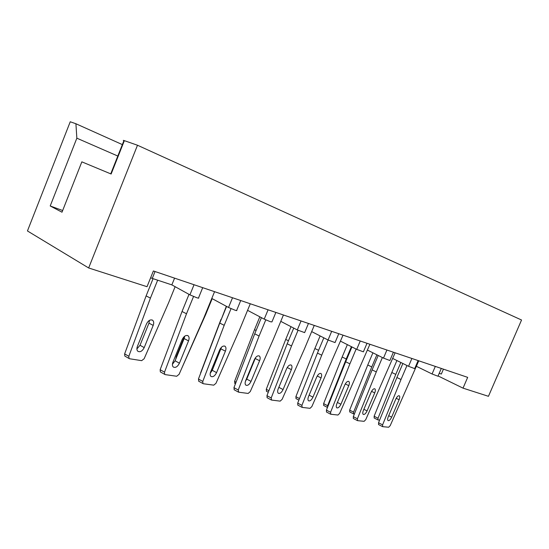 <?xml version="1.0" encoding="UTF-8"?>
<svg xmlns="http://www.w3.org/2000/svg" width="549" height="549" viewBox="0 0 549 549"><rect width="100%" height="100%" fill="white"/><g stroke="black" fill="none" stroke-linecap="round" stroke-linejoin="round"><path stroke-width="0.82" d="M155.044 271.535L152.272 278.412L150.632 277.773M62.661 210.521L50.206 205.971L76.846 138.176L75.92 123.751L70.238 121.768L27.45 230.957L88.657 267.967L147.029 286.702L153.377 270.966L467.679 377.362L463.027 388.143L488.452 396.309L521.55 320.012L137.49 145.238L88.657 267.967M75.92 123.751L122.352 144.6M202.698 287.669L198.546 297.86C199.109 298.32 198.498 298.265 196.7 297.695L189.92 294.854L171.844 284.883L152.272 278.412M171.844 284.883L174.575 278.144M443.427 369.154L441.334 374.041L439.2 373.334M441.3 368.434L437.958 376.23L432.07 373.979L416.423 366.307M418.112 360.583L414.68 368.619L408.552 366.3L392.707 358.456M393.4 352.218L389.879 360.508L383.49 358.106L367.453 350.09M367.006 343.283L363.39 351.84L356.713 349.356L340.497 341.162M338.76 333.723L335.048 342.569L328.055 339.996L311.674 331.603M308.456 323.464L304.64 332.612L297.304 329.949L280.779 321.357M275.866 312.436L271.94 321.906L270.506 321.762L264.227 319.134L247.572 310.336M240.716 300.536L236.681 310.357C237.147 310.748 236.605 310.693 235.061 310.206L228.535 307.474L211.79 298.45M438.081 375.941L463.027 388.143M50.206 205.971L62.003 212.202L81.842 161.845L111.131 174.019L124.362 140.654L123.964 140.523C122.955 140.201 123.051 140.352 124.239 140.963M124.362 140.654L137.49 145.238M117.809 156.046L76.846 138.176M400.852 362.484L395.781 374.384L391.814 372.503L396.906 360.535M374.226 417.988L374.123 416.238L378.021 418.235L377.973 419.93L379.613 420.143M391.814 372.503L374.123 416.238M383.223 411.235L384.074 409.135M395.781 374.384L378.021 418.235M406.974 365.517L401.017 379.483L396.893 377.52L402.87 363.486M378.638 424.583L378.542 422.785L382.591 424.864L382.68 426.669L388.692 427.232L390.215 425.619L418.77 360.81M396.893 377.52L378.542 422.785M399.102 399.72L391.657 417.165C390.394 419.745 389.2 420.898 388.074 420.603C387.436 420.006 387.498 418.722 388.267 416.76L395.767 399.178C396.996 396.653 398.162 395.52 399.267 395.767C399.953 396.371 399.898 397.682 399.102 399.72L396.193 398.293M401.017 379.483L382.591 424.864M376.902 354.812L371.776 366.917L367.755 365.003L372.908 352.815M349.802 411.942L349.644 410.124L353.59 412.162L353.577 413.919L354.359 414.049M367.755 365.003L349.644 410.124M371.776 366.917L353.59 412.162M351.408 346.673L346.227 358.971L342.151 357.022L347.366 344.628M323.738 405.485L323.622 403.625L327.616 405.704L327.506 407.385M342.151 357.022L323.622 403.625M346.227 358.971L327.616 405.704M318.598 350.317L314.865 348.512L320.129 335.933M296.062 398.629L295.884 396.694L299.486 398.588M314.865 348.512L295.884 396.694M288.451 340.757L285.713 339.426L291.018 326.676M266.519 391.313L266.272 389.296L268.886 390.689M285.713 339.426L266.272 389.296M256.095 330.477L254.51 329.695L259.828 316.814M234.91 383.483L234.588 381.377L236.063 382.173M254.51 329.695L234.588 381.377M246.679 379.29L246.275 379.174M221.281 319.388L226.339 306.287M220.417 348.498L212.998 366.108M200.378 373.965L200.756 372.97M221.021 319.257L200.598 372.881M212.312 370.17L211.832 368.949M181.191 369.546L205.772 314.316L212.175 298.656M175.755 359.163L176.277 356.5L184.485 336.359M157.659 280.196L150.433 298.1L146.116 295.904L153.061 278.672M149.465 320.348L148.957 323.148L140.016 345.28L136.9 348.958M125.289 356.328L124.822 356.068L124.623 353.899L128.83 356.287L129.029 358.463L129.605 358.751L141.649 360.659L144.119 358.765L168.618 302.732L175.117 286.695M146.116 295.904L124.623 353.899M153.198 325.392L144.209 347.599C142.266 351.243 140.125 352.451 137.778 351.223C136.756 350.125 136.626 348.512 137.401 346.385L146.473 323.951C148.299 320.472 150.357 319.243 152.649 320.28C153.844 321.391 154.029 323.093 153.198 325.392L148.957 323.148M150.433 298.1L128.83 356.287M382.372 357.55L376.285 371.906L372.105 369.902L378.22 355.471M353.371 418.503L353.309 416.657L357.413 418.784L357.564 420.651L364.124 421.323L365.737 419.669L395.108 352.801M372.105 369.902L353.309 416.657M374.727 392.906L367.082 410.913C365.758 413.603 364.481 414.769 363.253 414.42C362.56 413.774 362.608 412.45 363.383 410.446L371.09 392.288C372.366 389.673 373.615 388.514 374.823 388.816C375.564 389.461 375.537 390.826 374.727 392.906L371.549 391.341M376.285 371.906L357.413 418.784M356.136 349.068L349.912 363.822L345.671 361.784L351.923 346.934M326.538 412.038L326.415 410.117L330.573 412.299L330.786 414.248L337.958 415.03L339.673 413.335L369.909 344.271M345.671 361.784L326.415 410.117M348.766 385.652L340.908 404.256C339.515 407.063 338.15 408.25 336.798 407.832C336.057 407.132 336.077 405.759 336.86 403.721L344.779 384.952C346.124 382.228 347.455 381.047 348.78 381.411C349.583 382.111 349.583 383.525 348.766 385.652L345.287 383.923M349.912 363.822L330.573 412.299M328.089 340.009L321.728 355.189L317.432 353.103L323.828 337.827M297.874 405.141L297.695 403.138L301.902 405.368L302.183 407.399L310.034 408.319L311.859 406.576L343.022 335.164M317.432 353.103L297.695 403.138M321.048 377.911L312.964 397.153C311.503 400.084 310.027 401.298 308.545 400.791C307.749 400.029 307.742 398.608 308.538 396.536L316.684 377.115C318.091 374.274 319.525 373.073 320.98 373.505C321.851 374.267 321.872 375.729 321.048 377.911L317.24 375.996M321.728 355.189L301.902 405.368M298.038 330.313L291.533 345.939L287.182 343.804L293.722 328.082M267.198 397.757L266.944 395.664L271.199 397.956L271.563 400.07L280.168 401.134L282.117 399.349L304.441 348.931L314.254 325.427M287.182 343.804L266.944 395.664M291.389 369.621L283.078 389.55C281.527 392.624 279.935 393.859 278.302 393.242C277.451 392.418 277.423 390.95 278.219 388.843L286.605 368.729C288.088 365.751 289.632 364.529 291.231 365.058C292.178 365.874 292.226 367.398 291.389 369.621L287.223 367.507M291.533 345.939L271.199 397.956M265.771 319.889L259.107 336.002L254.709 333.826L261.399 317.645M255.608 357.55L246.748 379.119L245.417 381.349M234.293 389.831L233.949 387.649L238.245 389.996L238.705 392.206L248.162 393.441L250.248 391.602L273.313 339.357L283.421 314.989M254.709 333.826L233.949 387.649M259.588 360.734L251.03 381.397C249.376 384.636 247.647 385.885 245.849 385.144C244.936 384.245 244.888 382.728 245.691 380.587L254.324 359.725C255.903 356.603 257.57 355.361 259.341 355.992C260.35 356.891 260.432 358.47 259.588 360.734L255.278 358.524M259.107 336.002L238.245 389.996M231.033 308.655L224.198 325.303L219.758 323.087L226.593 306.424M221.542 347.16L212.257 370.301L210.24 373.258M198.896 381.315L198.45 379.023L202.787 381.425L202.917 383.545L203.35 383.744L213.76 385.165L215.997 383.277L239.858 329.071L250.275 303.769M219.758 323.087L198.45 379.023M225.399 351.182L216.574 372.641C214.803 376.065 212.916 377.321 210.926 376.415C209.972 375.434 209.896 373.869 210.699 371.707L219.6 350.042C221.281 346.755 223.1 345.493 225.056 346.261C226.133 347.243 226.25 348.883 225.399 351.182L221.041 348.924M224.198 325.303L202.787 381.425M193.529 296.515L186.509 313.76L182.035 311.496L189.007 294.353M184.697 336.201L184.148 338.575L175.09 360.803L172.42 364.275M160.733 372.126L160.322 371.893L160.157 369.717L164.522 372.181L164.679 374.356L165.208 374.617L176.696 376.257L179.098 374.315L203.809 317.988L214.563 291.684M182.035 311.496L160.157 369.717M188.54 340.888L179.441 363.198C177.519 366.835 175.454 368.091 173.237 366.979C172.249 365.915 172.153 364.296 172.949 362.134L182.138 339.591C183.942 336.112 185.933 334.842 188.101 335.782C189.247 336.853 189.398 338.555 188.54 340.888L184.148 338.575M186.509 313.76L164.522 372.181M432.07 373.979L435.316 366.409M408.552 366.3L411.887 358.476M383.49 358.106L386.915 350.022M356.713 349.356L360.24 340.998M328.055 339.996L331.692 331.328M297.304 329.949L301.051 320.959M264.227 319.134L268.084 309.801M228.535 307.474L232.522 297.757M189.92 294.854L194.037 284.732M391.657 417.165L388.726 415.682M248.759 374.267L248.388 374.075M214.453 364.955L213.801 364.611M144.209 347.599L140.016 345.28M367.082 410.913L363.877 409.279M340.908 404.256L337.395 402.451M312.964 397.153L309.114 395.15M283.078 389.55L278.851 387.326M251.03 381.397L246.748 379.119M216.574 372.641L212.257 370.301M179.441 363.198L175.09 360.803M110.74 173.861L123.964 140.523M377.973 419.93L374.082 417.94M382.529 426.614L378.487 424.528M353.577 413.919L349.638 411.88M327.485 407.44L323.642 405.436M298.882 400.118L295.938 398.567M268.276 392.254L266.361 391.231M235.446 383.772L234.711 383.374M152.649 320.28L151.998 319.937M129.029 358.463L124.822 356.068M357.378 420.589L353.288 418.455M330.573 414.166L326.422 411.983M301.936 407.303L297.736 405.066M271.268 399.946L267.02 397.661M238.348 392.055L234.059 389.708M225.056 346.261L224.63 346.042M202.917 383.545L198.594 381.143M188.101 335.782L187.532 335.487M164.679 374.356L160.322 371.893"/></g></svg>
